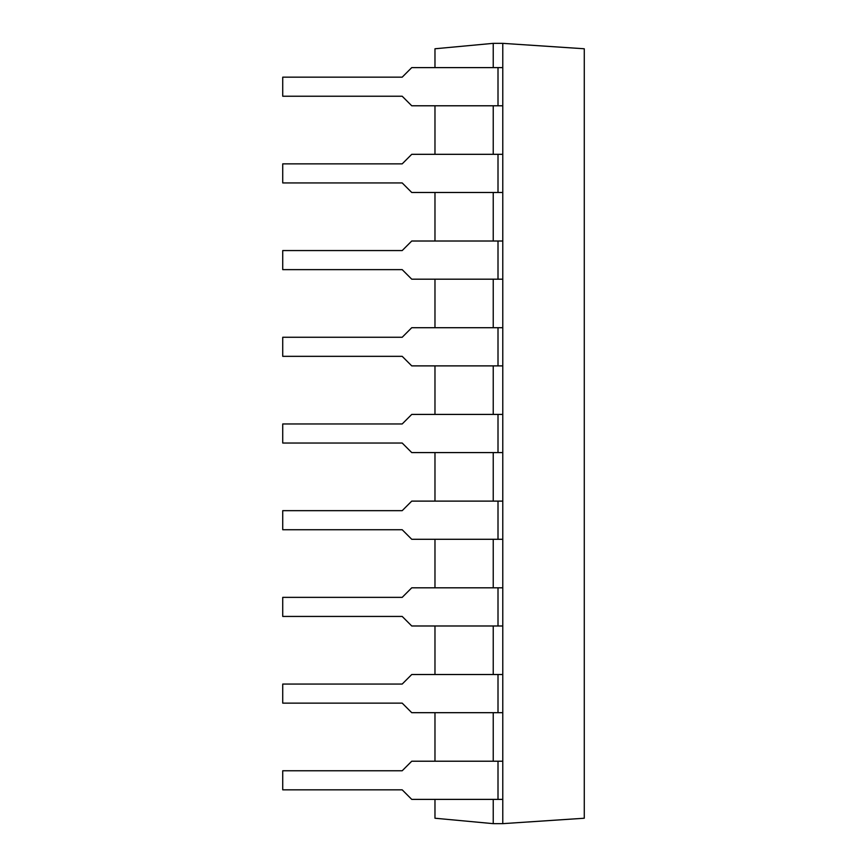 <?xml version="1.0" encoding="UTF-8"?>
<svg xmlns="http://www.w3.org/2000/svg" width="867" height="867" viewBox="0 0 867 867"><rect width="100%" height="100%" fill="white"/><g stroke="black" fill="none" stroke-linecap="round" stroke-linejoin="round"><path stroke-width="1.3" d="M493.236 67.615L493.236 43.35L502.773 43.35L502.773 823.65L584.271 818.231L584.271 48.769L502.773 43.35M493.236 799.385L493.236 823.65L502.773 823.65M493.236 105.785L493.236 154.315M493.236 192.485L493.236 241.015M493.236 279.185L493.236 327.715M493.236 365.885L493.236 414.415M493.236 452.585L493.236 501.115M493.236 539.285L493.236 587.815M493.236 625.985L493.236 674.515M493.236 712.685L493.236 761.215M493.236 43.35L434.974 48.769L434.974 67.615M434.974 105.785L434.974 154.315M434.974 192.485L434.974 241.015M434.974 279.185L434.974 327.715M434.974 365.885L434.974 414.415M434.974 452.585L434.974 501.115M434.974 539.285L434.974 587.815M434.974 625.985L434.974 674.515M434.974 712.685L434.974 761.215M434.974 799.385L434.974 818.231L493.236 823.65M498.005 761.215L498.005 799.385L411.738 799.385L402.201 789.837L282.729 789.837L282.729 770.763L402.201 770.763L411.738 761.215L502.773 761.215M498.005 799.385L502.773 799.385M498.005 674.515L498.005 712.685L411.738 712.685L402.201 703.137L282.729 703.137L282.729 684.063L402.201 684.063L411.738 674.515L502.773 674.515M498.005 712.685L502.773 712.685M498.005 587.815L498.005 625.985L411.738 625.985L402.201 616.437L282.729 616.437L282.729 597.363L402.201 597.363L411.738 587.815L502.773 587.815M498.005 625.985L502.773 625.985M498.005 501.115L498.005 539.285L411.738 539.285L402.201 529.737L282.729 529.737L282.729 510.663L402.201 510.663L411.738 501.115L502.773 501.115M498.005 539.285L502.773 539.285M498.005 414.415L498.005 452.585L411.738 452.585L402.201 443.037L282.729 443.037L282.729 423.963L402.201 423.963L411.738 414.415L502.773 414.415M498.005 452.585L502.773 452.585M498.005 327.715L498.005 365.885L411.738 365.885L402.201 356.337L282.729 356.337L282.729 337.263L402.201 337.263L411.738 327.715L502.773 327.715M498.005 365.885L502.773 365.885M498.005 241.015L498.005 279.185L411.738 279.185L402.201 269.637L282.729 269.637L282.729 250.563L402.201 250.563L411.738 241.015L502.773 241.015M498.005 279.185L502.773 279.185M498.005 154.315L498.005 192.485L411.738 192.485L402.201 182.937L282.729 182.937L282.729 163.863L402.201 163.863L411.738 154.315L502.773 154.315M498.005 192.485L502.773 192.485M498.005 67.615L498.005 105.785L411.738 105.785L402.201 96.237L282.729 96.237L282.729 77.163L402.201 77.163L411.738 67.615L502.773 67.615M498.005 105.785L502.773 105.785"/></g></svg>

